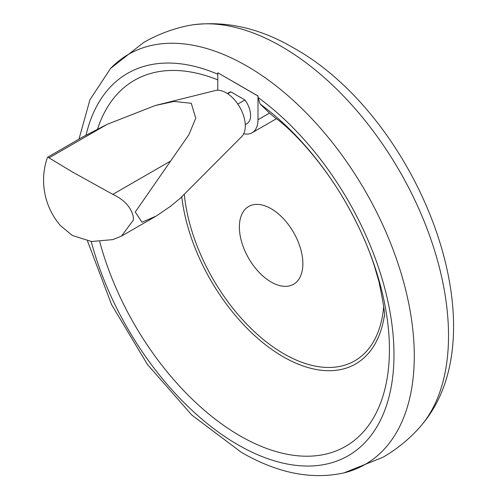 <?xml version="1.0" encoding="UTF-8"?>
<svg xmlns="http://www.w3.org/2000/svg" width="498" height="498" viewBox="0 0 498 498"><rect width="100%" height="100%" fill="white"/><g stroke="black" fill="none" stroke-linecap="round" stroke-linejoin="round"><path stroke-width="0.75" d="M110.531 68.494L143.58 42.535C157.374 34.605 172.04 29.015 187.572 25.759A236.077 136.303 60 0 1 192.315 24.9A236.077 136.303 60 0 1 281.594 46.563A236.077 136.303 60 0 1 448.524 335.696A236.077 136.303 60 0 1 422.64 423.848A236.077 136.303 60 0 1 419.528 427.527C408.945 439.348 396.769 449.252 383.006 457.232L344 472.876A236.743 136.682 60 0 0 414.28 356.008A236.743 136.682 60 0 0 246.877 66.06A236.743 136.682 60 0 0 110.531 68.494L89.933 99.768L78.977 139.123M271.124 282.024A44.895 25.921 60 0 1 239.376 227.032A44.895 25.921 60 0 1 271.124 208.706A44.895 25.921 60 0 1 302.871 263.691A44.895 25.921 60 0 1 271.124 282.024M243.721 133.719A28.436 16.415 -120 0 0 252.113 132.761A28.436 16.415 -120 0 0 258.001 119.744L258.001 96.039L217.85 72.783L258.064 96.002L258.001 97.427L260.118 103.976L269.486 113.114L274.958 117.646C288.112 126.604 320.09 157.468 346.172 203.228C358.498 224.984 367.904 245.925 374.39 266.032L378.947 281.588C383.672 304.589 385.44 316.298 384.257 316.722M217.788 72.82L217.788 90.263M227.312 93.506L228.918 92.584A17.959 10.371 60 0 1 230.873 91.862L244.916 99.967A17.959 10.371 60 0 1 250.594 115.468A17.959 10.371 60 0 1 246.877 123.691L245.271 124.612M227.648 93.724L230.873 91.862M244.916 99.967L237.826 104.063M155.276 105.514L215.541 90.48A26.936 15.55 60 0 1 226.254 92.858A26.936 15.55 60 0 1 245.302 125.851A26.936 15.55 60 0 1 242.003 136.315L180.245 198.26L170.64 206.234L156.21 216.057L141.967 222.226L135.257 212.017L188.923 134.672L195.739 118.207L191.276 103.279L173.976 101.443L155.276 105.514L107.145 124.351L82.494 137.093L47.808 157.119L72.353 171.941L112.841 194.382C124.369 199.779 131.204 207.33 133.346 217.022L133.346 220.079L121.524 236.083L112.841 239.606L91.545 241.511L72.353 235.479L60.488 225.644A69.44 69.44 0 0 1 47.242 157.978L47.808 157.119M383.703 306.407A141.812 81.871 60 0 1 283.86 353.798A141.812 81.871 60 0 1 184.322 194.569M384.275 316.224A144.937 83.676 60 0 1 283.181 356.742A144.937 83.676 60 0 1 181.764 196.891M260.118 103.976A211.301 121.991 60 0 1 389.081 361.025A211.301 121.991 60 0 1 240.011 435.85A211.301 121.991 60 0 1 99.718 241.673M97.583 128.97A211.301 121.991 60 0 1 217.788 79.892M258.001 97.427A220.739 127.444 60 0 1 393.657 366.105A220.739 127.444 60 0 1 237.895 444.776A220.739 127.444 60 0 1 91.215 241.48M86.073 135.064A220.739 127.444 60 0 1 217.788 74.208M232.342 81.224A220.739 127.444 60 0 1 237.895 84.318A220.739 127.444 60 0 1 243.454 87.636M258.001 119.744L269.486 113.114M133.346 217.022A61.335 35.414 60 0 1 133.346 220.079M107.145 124.351L49.346 157.723M170.64 161.01L112.841 194.382M192.315 24.9C226.366 20.549 260.18 28.255 293.77 48.02C417.162 116.663 502.196 328.443 422.64 423.848M87.492 240.964L111.596 304.664L147.42 364.436L191.873 415.108L241.306 452.296C277.374 473.168 311.605 480.028 344 472.876M276.402 118.736L252.113 132.761M121.524 236.083L156.21 216.057"/></g></svg>
